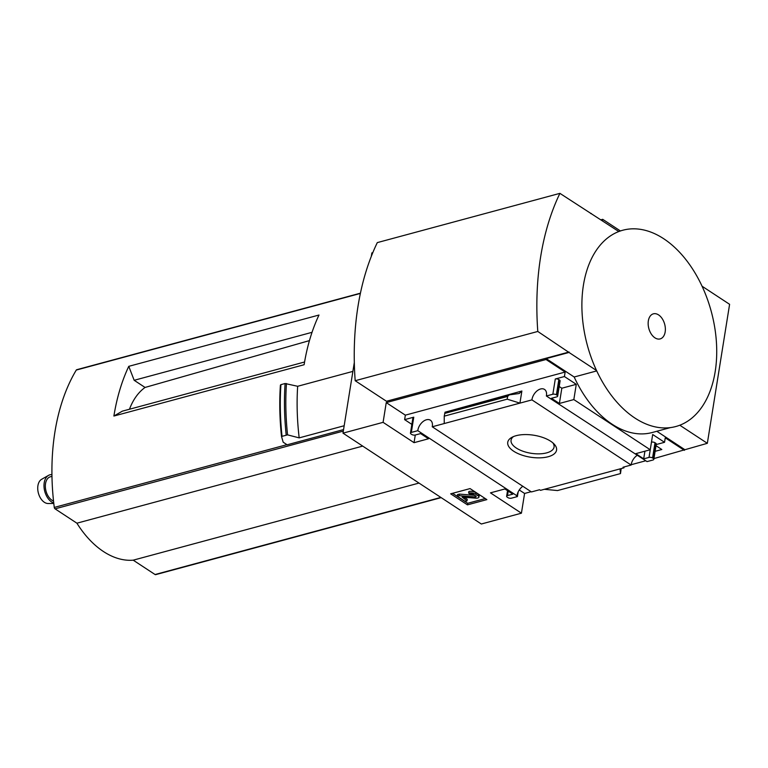 <?xml version="1.0" encoding="UTF-8"?>
<svg xmlns="http://www.w3.org/2000/svg" width="768" height="768" viewBox="0 0 768 768"><rect width="100%" height="100%" fill="white"/><g stroke="black" fill="none" stroke-linecap="round" stroke-linejoin="round"><path stroke-width="1.15" d="M707.338 443.309L729.6 304.31L702.067 286.224A101.664 64.224 74.9 0 1 679.795 425.222L707.338 443.309L653.962 458.563M645.226 460.915L631.181 464.707M531.091 491.702L524.582 493.459L521.424 513.187L481.325 524.006L342.989 433.152L383.088 422.342L414.048 442.675L428.506 438.768L420.605 433.584L415.277 435.014A2.544 1.142 9.1 0 1 411.725 434.448L411.072 434.016A2.544 1.142 9.1 0 1 410.458 433.104A2.544 1.142 9.1 0 1 411.322 432.422L417.802 430.675L517.008 495.83A9.658 6.106 123.3 0 1 522.826 486.278M646.118 461.002L546.374 395.99L552.845 394.243A2.544 1.142 9.1 0 1 556.397 394.819L557.059 395.251A2.544 1.142 9.1 0 1 557.664 396.163A2.544 1.142 9.1 0 1 556.8 396.845L551.472 398.285L559.382 403.469L573.83 399.571L650.246 449.76L635.789 453.658L643.69 458.851L649.018 457.411A2.544 1.142 9.1 0 1 652.57 457.978L653.232 458.41A2.544 1.142 9.1 0 1 653.837 459.322A2.544 1.142 9.1 0 1 652.973 460.003L647.04 461.606L646.118 461.002M631.133 465.043L623.021 467.232L623.942 467.837L540.518 490.339L539.587 489.734L531.437 491.933L432.24 426.778L519.936 403.123L521.875 391.018L519.226 393.504L509.28 394.877L507.619 396.432L507.187 399.178L519.936 403.123L531.936 399.888L631.133 465.043A9.658 6.106 123.3 0 1 636.96 455.491M624.086 466.944L623.942 467.837M656.016 445.699L661.824 449.51L655.114 451.325M517.008 495.83L516.499 495.965L517.421 496.57L511.45 498.182A2.544 1.142 9.1 0 1 507.898 497.606L507.245 497.174A2.544 1.142 9.1 0 1 506.63 496.262A2.544 1.142 9.1 0 1 507.494 495.581L512.822 494.15L504.922 488.957L490.464 492.854L521.424 513.187M518.17 491.914L517.421 496.57M548.17 456.739A24.72 11.107 -170.9 0 0 554.131 444.077A24.72 11.107 -170.9 0 0 511.93 437.318A24.72 11.107 -170.9 0 0 515.866 452.515A24.72 11.107 -170.9 0 0 548.17 456.739M524.582 493.459L519.264 489.974M684.365 450.355L665.261 437.818L664.541 442.301L656.198 444.547M470.064 488.592L486.864 499.622L467.462 504.854L450.662 493.824L470.064 488.592M432.24 426.778A9.658 6.106 -56.7 0 0 430.397 420.211A9.658 6.106 -56.7 0 0 422.803 421.757A9.658 6.106 -56.7 0 0 417.802 430.675M371.309 256.358L371.866 252.902L372.806 252.653M546.374 395.99A9.658 6.106 -56.7 0 0 544.522 389.424A9.658 6.106 -56.7 0 0 536.938 390.97A9.658 6.106 -56.7 0 0 531.936 399.888M600.931 219.802L602.707 219.322L620.429 230.957M129.466 409.238A76.358 48.23 -105.1 0 1 145.056 387.446L134.17 380.294L128.765 366.336A197.731 124.906 74.9 0 0 113.894 416.035L122.323 411.168L304.57 362.006M145.056 387.446L309.446 340.608M312.029 332.323L134.17 380.294M344.179 425.741L299.184 437.875L287.558 434.861L281.52 436.483L283.171 442.195L287.136 444.797L343.565 429.581M354.317 362.467L342.989 433.152M280.416 385.181L280.925 384.653L280.416 385.181A212.582 134.294 -105.1 0 0 281.501 436.368M286.176 434.813A213.235 134.698 -105.1 0 1 285.101 383.52L280.925 384.653A213.235 134.698 -105.1 0 0 282 435.936L281.52 436.483M285.101 383.52L297.658 386.285L352.886 371.386M383.088 422.342L386.246 402.605L546.038 359.51L546.182 358.618L569.002 352.454L596.544 370.541A101.664 64.224 74.9 0 1 618.806 231.542L559.91 193.354A247.45 156.317 74.9 0 0 537.792 331.459L569.002 352.454M559.91 193.354L377.299 242.611A247.45 156.317 74.9 0 0 355.181 380.717L386.467 401.261L569.078 352.003M590.736 213.6L591.274 213.456M602.467 220.81L602.707 219.322M656.813 431.27L684.509 449.462M670.426 427.594L652.157 432.528A99.686 62.966 -105.1 0 1 574.176 377.002L596.717 370.915M546.182 358.618L574.176 377.002M557.664 396.163L560.102 380.918A2.544 1.142 9.1 0 0 559.498 380.006L558.835 379.574A2.544 1.142 9.1 0 0 555.293 378.998L564.422 376.541L565.142 372.058L546.038 359.51M564.422 376.541L576.278 384.326L573.83 399.571M664.541 442.301L652.685 434.515L649.018 457.411M444.23 423.542L444.24 416.15L445.037 412.243M521.875 391.018L446.093 411.926M411.859 424.387L404.63 419.635L413.77 417.178L411.322 432.422M410.458 433.104L412.906 417.859A2.544 1.142 9.1 0 1 413.77 417.178M576.278 384.326L561.821 388.224L559.21 386.515M651.466 442.166A2.544 1.142 9.1 0 1 655.008 442.733L652.57 457.978M653.837 459.322L656.275 444.077A2.544 1.142 9.1 0 0 655.67 443.165L655.008 442.733M620.064 468.883L620.486 473.587L621.178 468.586M620.486 473.587L557.539 490.56L544.358 489.302M355.181 380.717L537.792 331.459M513.504 436.57A21.773 9.782 -170.9 0 0 511.066 440.17A21.773 9.782 -170.9 0 0 522.912 451.219A21.773 9.782 -170.9 0 0 546.672 452.87A21.773 9.782 -170.9 0 0 554.064 447.053A21.773 9.782 -170.9 0 0 552.864 442.877M485.242 498.557L467.712 503.29L467.462 504.854M467.712 503.29L452.534 493.315M475.718 494.237L478.07 495.792A3.562 1.603 9.1 0 1 478.925 497.069A3.562 1.603 9.1 0 1 475.776 498.163L462.077 497.069L467.011 500.861L465.11 501.37L457.2 496.176L459.11 495.667L475.037 496.944A1.267 0.566 9.1 0 0 476.16 496.55A1.267 0.566 9.1 0 0 475.853 496.09L473.818 494.755A2.544 1.142 9.1 0 0 470.266 494.179L468.614 493.104A5.078 2.285 9.1 0 1 475.718 494.237L475.968 492.672L478.33 494.218A3.562 1.603 9.1 0 1 479.174 495.504L478.925 497.069M468.614 493.104L468.864 491.53A5.078 2.285 9.1 0 1 475.968 492.672M457.2 496.176L457.459 494.611L459.36 494.102L474.682 495.322M459.36 494.102L459.11 495.667M464.122 497.232L467.261 499.286L467.011 500.861M618.806 231.542A101.664 64.224 -105.1 0 1 663.667 238.704A101.664 64.224 -105.1 0 1 702.067 286.224M679.795 425.222A101.664 64.224 -105.1 0 1 634.934 418.061A101.664 64.224 -105.1 0 1 596.544 370.541M654.922 337.824A12.979 8.198 -105.1 0 1 650.39 315.859A12.979 8.198 -105.1 0 1 664.963 325.43A12.979 8.198 -105.1 0 1 654.922 337.824M415.277 435.014L414.048 442.675M404.63 419.635L405.35 415.152L386.246 402.605M561.821 388.224L559.382 403.469M565.142 372.058L405.35 415.152M644.918 451.19L643.69 458.851M507.187 399.178L444.24 416.15M299.184 437.875A203.069 128.275 -105.1 0 1 297.658 386.285M360.422 293.184L76.704 369.715A1.526 0.96 74.9 0 0 76.282 370.061A197.731 124.906 74.9 0 0 54.278 507.427A1.526 0.96 74.9 0 0 55.056 508.838L76.906 523.19A89.971 56.832 74.9 0 0 133.21 560.17L155.059 574.522A1.526 0.96 74.9 0 0 155.674 574.646L441.168 497.635M362.707 446.102L76.906 523.19M419.002 483.072L133.21 560.17M113.894 416.035L304.118 364.733A197.731 124.906 74.9 0 1 318.989 315.034L128.765 366.336M53.53 501.043A12.71 8.026 -105.1 0 1 45.485 488.438A12.71 8.026 -105.1 0 1 50.448 476.746L51.974 476.342M53.75 503.03A14.717 9.293 -105.1 0 1 44.381 489.706A14.717 9.293 -105.1 0 1 48.528 475.382A14.717 9.293 -105.1 0 1 51.946 474.624M53.798 503.453L48.163 503.52A12.71 8.026 -105.1 0 1 38.4 493.162A12.71 8.026 -105.1 0 1 41.635 479.299L48.528 475.382M478.33 494.218L478.07 495.792M475.238 495.686L475.037 496.944M559.498 380.006L557.059 395.251M558.835 379.574L556.397 394.819M555.293 378.998L552.845 394.243M655.67 443.165L653.232 458.41M508.214 491.117L507.494 495.581M507.619 396.432L444.682 413.405M287.558 434.861A212.582 134.294 -105.1 0 1 286.454 383.549M343.325 431.088L55.056 508.838M440.861 497.424L155.059 574.522M360.374 293.434L76.282 370.061M286.944 444.672L54.278 507.427M507.533 490.675L506.63 496.262M509.28 394.877L444.998 412.214M281.501 436.426C279.648 418.867 279.283 401.76 280.406 385.094"/></g></svg>
